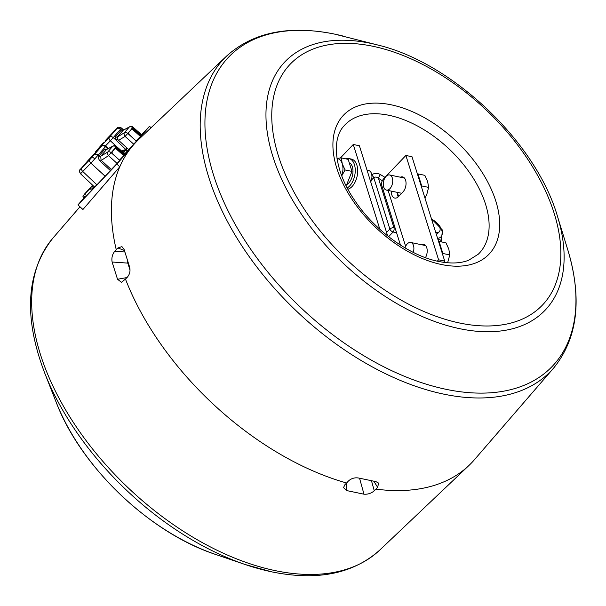 <?xml version="1.0" encoding="UTF-8"?>
<svg xmlns="http://www.w3.org/2000/svg" width="606" height="606" viewBox="0 0 606 606"><rect width="100%" height="100%" fill="white"/><g stroke="black" fill="none" stroke-linecap="round" stroke-linejoin="round"><path stroke-width="0.91" d="M371.47 175.073C374.137 172.99 377.137 172.839 380.47 174.604A89.885 52.707 -136.3 0 1 384.954 177.384M378.008 45.071C452.773 62.926 536.219 142.607 557.512 216.463A179.861 105.467 -136.3 0 1 459.757 328.694A179.861 105.467 -136.3 0 1 272.814 156.31A179.861 105.467 -136.3 0 1 370.311 43.276A179.861 105.467 -136.3 0 1 378.008 45.071L334.671 34.118C289.236 24.914 253.278 32.179 226.78 55.911A226.076 132.57 -136.3 0 0 240.438 243.65A226.076 132.57 -136.3 0 0 443.774 394.142A226.076 132.57 -136.3 0 0 553.664 368.031L474.309 459.856A232.098 136.092 -136.3 0 1 468.839 465.575A232.098 136.092 -136.3 0 1 375.985 489.125L377.629 487.269L378.629 483.118L375.97 481.641L358.654 478.028C354.654 477.369 351.2 478.407 348.283 481.149L346.624 483.005A232.098 136.092 -136.3 0 1 125.465 279.071L121.495 282.313L117.526 279.275L112.11 262.012C111.421 258.012 112.299 254.429 114.739 251.278L116.231 249.604A232.098 136.092 -136.3 0 1 119.783 166.786L116.89 164.12L149.515 126.306L141.509 134.684M371.501 480.831L374.266 490.792C371.296 493.337 367.865 494.473 363.986 494.193L346.67 490.58L343.541 487.603L344.928 484.671L346.624 483.005M83.916 197.988L77.947 204.911L82.924 209.509L119.783 166.786A232.098 136.092 -136.3 0 1 133.206 145.213A232.098 136.092 -136.3 0 1 138.721 139.425L226.78 55.911M386.575 232.499L389.863 229.045A3.098 1.667 43.6 0 0 393.074 232.007L388.62 236.688M92.597 185.171L84.711 193.859L92.62 185.194M92.915 188.671L94.506 186.974M90.15 188.39L82.802 196.079L90.15 188.39L91.582 190.276L92.991 188.708L90.809 187.655M86.635 195.458L91.582 190.276M84.022 198.17L82.802 196.079L84.022 198.17L86.719 195.496L84.529 194.45L86.719 195.496M92.385 184.966L92.051 185.353L92.453 185.035M77.947 204.911L116.89 164.12M151.061 127.73L149.515 126.306M128.283 263.133A7.734 4.295 -17.4 0 1 127.813 263.11A7.734 3.712 94 0 1 127.305 260.156M124.381 250.467L117.897 247.968L116.231 249.604M117.897 247.968L121.935 246.627L124.094 249.46L129.51 266.723C130.593 270.655 129.873 274.147 127.328 277.2L125.465 279.071M374.266 490.792L375.985 489.125M382.333 180.732A86.787 50.889 43.7 0 0 378.462 178.346C376.841 176.907 375.273 176.694 373.766 177.687A3.098 1.689 44.2 0 0 371.864 175.308M396.582 232.742L393.074 232.007A3.098 1.826 101.8 0 0 393.968 227.811L378.462 178.346A3.098 0.917 120.7 0 1 380.47 174.604M94.778 158.901L90.855 163.12A3.098 1.818 -136.3 0 1 89.786 159.666L101.444 146.432A3.098 2.507 40.8 0 1 105.436 146.705L94.778 158.901A3.098 0.492 -137.5 0 0 92.142 157.136M110.368 170.559L100.119 161.143C98.475 159.196 98.104 157.454 98.99 155.924A1.545 1.25 -139.9 0 0 100.747 156.234L101.05 160.128L111.307 169.544L105.118 176.217L90.855 163.12L80.537 173.77C79.272 171.089 79.386 169.438 80.871 168.809A3.098 2.507 40.8 0 1 80.939 168.733L89.786 159.666M123.154 130.26L117.367 136.971L117.519 139.145L118.602 140.312L125.109 136.411L127.783 133.434L136.395 141.213L133.706 144.167L125.109 136.411A3.098 1.439 -121 0 1 124.298 132.812L129.267 127.055A3.098 2.023 -117.7 0 1 129.616 126.79L123.154 130.26A1.545 1.25 41.5 0 1 121.412 129.934L120.556 129.169L121.374 128.055M123.616 129.942L121.465 128.002C119.215 127.033 117.859 127.002 117.405 127.927L117.405 127.927A3.098 3.053 51.2 0 0 117.072 128.237L116.572 128.904A3.098 2.507 -139.2 0 1 120.556 129.169L113.269 137.615L115.807 139.941L115.61 136.653L121.412 129.934L123.435 130.032M121.776 151.288L122.579 150.439L123.048 151.091L122.041 152.151M117.216 147.106L110.353 140.797L113.269 137.615A3.098 2.507 40.8 0 0 109.285 137.35L116.572 128.904M117.337 141.69L118.602 140.312L127.124 148.144L126.018 149.652A0.773 0.561 -140.1 0 1 125.912 149.568L115.807 139.941A1.545 0.591 -29.5 0 0 117.519 139.145M127.51 148.447L128.654 149.5L127.313 150.977L126.162 149.924L127.51 148.447L127.124 148.144L125.912 149.568L122.579 150.439M132.047 128.343L140.744 136.062L133.297 129.442L133.835 128.889L141.304 135.532L136.176 140.774M140.387 136.403L131.707 128.692M136.395 141.213L129.101 134.38L128.548 132.669L132.1 128.555L133.835 128.889M141.304 135.532L132.744 127.684L127.783 133.434A3.098 2.507 40.8 0 0 124.298 132.812L117.367 136.971A1.545 1.25 40.8 0 1 115.61 136.653M141.789 134.933L133.115 127.215L132.744 127.684A3.098 2.507 40.8 0 0 129.267 127.055L123.147 130.267A1.545 1.25 40.8 0 1 121.397 129.949M132.956 128.389L133.691 129.048M133.706 144.167L128.654 149.5M123.654 152.826L125.912 149.735A0.773 0.447 89.1 0 1 125.843 149.584M125.912 149.735L122.465 151.765M81.757 168.074A3.098 1.818 -136.3 0 0 82.825 171.528L96.899 184.83C94.475 187.345 94.021 187.708 95.536 185.928M100.119 161.143L108.504 155.659L111.178 152.689L119.791 160.469L117.102 163.423L108.504 155.659A3.098 1.439 -121 0 1 107.694 152.068L112.655 146.311L106.542 149.523L100.747 156.234L107.694 152.068A3.098 2.507 40.8 0 1 111.178 152.689L116.504 146.47A3.098 3.098 0 0 0 113.011 146.046L106.542 149.523A1.545 1.25 -139.2 0 1 104.793 149.205L107.989 149M96.899 184.83L105.118 176.217M80.939 168.733L88.218 160.287A3.098 1.818 -136.3 0 1 88.256 160.249A3.098 3.098 0 0 0 88.15 160.363A3.098 2.507 -139.2 0 1 88.218 160.287L101.444 146.432A3.098 1.818 -136.3 0 1 101.482 146.394A3.098 3.098 0 0 1 105.792 146.235L105.436 146.705L107.762 148.796M94.165 154.878A3.098 2.507 -139.2 0 1 98.149 155.144L99.005 155.909A1.545 1.25 -139.2 0 0 100.755 156.227M127.313 150.977L124.821 153.863M115.443 147.599L124.139 155.318L116.685 148.69L117.231 148.144L124.7 154.78L123.783 155.659L115.102 147.94M123.783 155.659L119.571 160.029M115.557 147.743A3.098 1.583 -105.8 0 0 115.587 147.735A3.098 1.576 -51.8 0 0 116.761 147.811L117.231 148.144M115.594 147.735L115.594 147.735A3.098 1.583 -105.8 0 0 115.837 147.614L116.761 147.811M119.791 160.469L112.496 153.636L111.943 151.917L115.837 147.614M116.594 147.864L117.087 148.303M117.102 163.423L111.307 169.544M441.933 242.014A91.294 53.533 43.7 0 0 441.312 240.271M443.531 262.315L444.706 261.088L438.592 259.815L405.884 155.462L384.249 178.119A15.476 8.598 162.6 0 0 381.719 185.3L400.452 245.089M444.706 261.088L412.004 156.734L405.884 155.462M425.457 257.656A8.507 5.015 -78.2 0 0 423.738 244.4A8.507 5.015 -78.2 0 0 421.534 244.726M398.21 196.897A8.507 5.015 101.8 0 1 397.422 192.397M391.309 191.117A8.507 5.015 -78.2 0 0 394.771 198.071A8.507 5.015 -78.2 0 0 398.627 196.488L402.952 191.958A8.507 5.015 -78.2 0 0 406.043 183.073A8.507 5.015 -78.2 0 0 402.573 176.876A8.507 5.015 -78.2 0 0 400.377 177.202M438.592 259.815L437.297 261.171M340.39 157.984L353.275 144.486L359.396 145.758L387.651 235.923M353.275 144.486L379.864 229.318M431.601 219.258A12.491 7.325 -136.3 0 1 432.82 219.872A12.491 7.325 -136.3 0 1 441.956 230.886A12.491 7.325 -136.3 0 1 437.577 238.34M437.873 239.287L441.342 240.241L442.456 230.068L431.427 218.721M436.32 234.317A7.734 4.537 43.7 0 0 438.168 232.401M440.024 241.62L441.342 240.241M383.666 187.057A7.734 4.56 101.8 0 1 384.515 178.679A7.734 4.56 101.8 0 1 389.575 174.952A7.734 4.56 101.8 0 1 392.317 177.99A7.734 4.56 101.8 0 1 391.468 186.375A7.734 4.56 101.8 0 1 386.416 190.102A7.734 4.56 101.8 0 1 383.666 187.057M421.405 186.716L421.708 185.951L417.928 173.899L424.836 175.339L427.647 181.558L428.609 187.39L426.806 194.45L424.995 198.185M421.708 185.951L428.609 187.39M417.928 173.899L417.413 173.998M405.005 247.892A7.734 4.56 101.8 0 1 410.732 242.476A7.734 4.56 101.8 0 1 413.481 245.513A7.734 4.56 101.8 0 1 413.247 252.376M442.562 254.24L442.865 253.475L439.092 241.423L445.993 242.862L448.811 249.081L449.766 254.914L447.629 262.777M442.865 253.475L449.766 254.914M439.092 241.423L438.577 241.521M370.728 181.921A7.734 4.56 -78.2 0 0 371.523 173.657A7.734 4.56 -78.2 0 0 368.774 170.612L367.069 170.256M341.292 157.908L348.192 159.348L351.972 171.4L345.064 169.96L342.254 163.741L341.292 157.908L337.012 158.355M337.034 158.492A13.15 7.757 101.8 0 1 342.254 163.741A13.15 7.757 101.8 0 1 341.716 175.793M351.972 171.4L346.503 185.133L345.859 185.247M346.503 185.133L345.723 184.966M341.739 175.838L345.064 169.96M346.7 184.633A11.756 6.931 -78.2 0 0 352.692 174.49A11.756 6.931 -78.2 0 0 350.404 163.423L349.473 163.438M398.634 196.488A15.476 9.12 101.8 0 1 398.301 195.549A15.476 9.12 101.8 0 1 397.642 192.443M347.92 189.231A15.476 9.12 -78.2 0 0 356.684 164.559A15.476 9.12 -78.2 0 0 351.389 159.083L348.942 158.575A15.476 9.12 -78.2 0 0 345.731 158.84M347.23 187.943A15.476 9.12 -78.2 0 0 354.237 164.052A15.476 9.12 -78.2 0 0 348.942 158.575M435.744 232.499A7.734 4.537 43.7 0 0 439.32 231.681A7.734 4.537 43.7 0 0 439.842 227.614A7.734 4.537 43.7 0 0 431.904 220.22M478.202 254.27A92.885 54.464 43.7 0 0 472.589 177.141A92.885 54.464 43.7 0 0 389.052 115.307A92.885 54.464 43.7 0 0 343.905 126.033C331.376 139.077 334.126 170.68 354.843 200.647C374.622 230.568 409.785 255.861 438.57 261.444C450.659 263.837 460.719 263.421 468.741 260.201L478.202 254.27M391.287 104.823A100.611 58.994 -136.3 0 1 495.859 201.253A100.611 58.994 -136.3 0 1 441.32 264.489A100.611 58.994 -136.3 0 1 336.747 168.059A100.611 58.994 -136.3 0 1 391.287 104.823M459.666 323.028A174.392 102.262 43.7 0 0 554.202 213.426A174.392 102.262 43.7 0 0 372.94 46.283A174.392 102.262 43.7 0 0 278.404 155.886A174.392 102.262 43.7 0 0 459.666 323.028M344.367 36.383A223.819 131.244 43.7 0 0 334.792 34.148A223.819 131.244 43.7 0 0 213.463 174.816A223.819 131.244 43.7 0 0 446.099 389.325A223.819 131.244 43.7 0 0 567.739 249.664L557.512 216.463M79.977 206.79L52.942 238.075A226.008 132.525 43.7 0 0 75.356 425.427A226.008 132.525 43.7 0 0 275.192 570.625A226.008 132.525 43.7 0 0 379.727 550.096C353.237 573.821 317.286 581.086 271.859 571.882L245.241 564.542A223.523 131.07 -136.3 0 1 44.723 373.076L56.146 402.149A177.838 104.277 43.7 0 0 215.683 554.475L245.241 564.542A223.523 131.07 -136.3 0 0 271.564 571.799M371.41 180.118L373.766 177.687L389.863 229.045A3.098 1.72 162.6 0 1 393.968 227.811L395.12 228.053M92.059 186.178L93.491 188.065M83.696 195.352L84.931 197.442M117.526 279.275L126.987 277.548M130.025 270.17L127.813 263.11L112.11 262.012M114.739 251.278L124.813 251.99M346.284 483.338L346.67 490.58M363.986 494.193L359.555 478.248M377.629 487.269L373.826 481.262M80.621 173.717A3.098 3.053 -128.8 0 1 80.439 169.392M80.795 168.9A3.098 2.507 40.8 0 1 80.871 168.809L88.15 160.363A3.098 2.507 -139.2 0 0 88.09 160.446M117.42 127.911A3.098 3.053 51.2 0 0 117.405 127.927L115.791 129.517A3.098 1.818 -136.3 0 0 115.754 129.555L105.361 140.501A3.098 0.492 42.5 0 1 105.361 140.501L107.754 137.933A3.098 1.818 43.7 0 0 107.716 137.971M107.792 137.895A3.098 1.818 43.7 0 0 107.754 137.933L115.791 129.517M105.436 145.955L110.353 140.797A3.098 1.818 -136.3 0 1 109.285 137.35L96.059 151.197A3.098 1.818 43.7 0 0 95.786 152.356M103.346 142.751L96.059 151.197A3.098 2.507 40.8 0 0 95.99 151.273L103.346 142.751A3.098 2.507 -139.2 0 0 103.278 142.827A3.098 2.507 -139.2 0 0 103.209 142.91M115.754 129.555L117.072 128.237M101.611 146.281A3.098 1.818 -136.3 0 0 101.482 146.394L88.256 160.249A3.098 1.818 -136.3 0 1 88.294 160.211M99.005 155.909L104.793 149.205M124.813 154.644L116.14 146.932A3.098 2.507 40.8 0 0 112.655 146.311A3.098 2.023 -117.7 0 1 113.011 146.046M384.249 178.119L384.462 178.793M388.113 190.451L405.619 246.316M553.664 368.031C577.768 338.163 582.464 298.713 567.739 249.664M56.146 402.149C80.681 466.9 149.841 532.954 215.683 554.475M52.942 238.075C26.088 272.033 23.346 317.036 44.723 373.076M379.727 550.096L468.839 465.575M133.297 129.442L132.199 128.464M133.115 127.215A3.098 3.098 0 0 0 129.616 126.79M95.99 151.273A3.098 3.098 0 0 0 95.263 152.909M80.537 173.77L94.619 187.08M105.792 146.235L108.315 148.508M116.685 148.697L115.693 147.811M125.184 154.182L116.504 146.47M389.575 174.952L404.467 178.058M386.416 190.102L401.687 193.284M410.732 242.476L425.624 245.581M439.32 231.681L437.502 233.583"/></g></svg>

